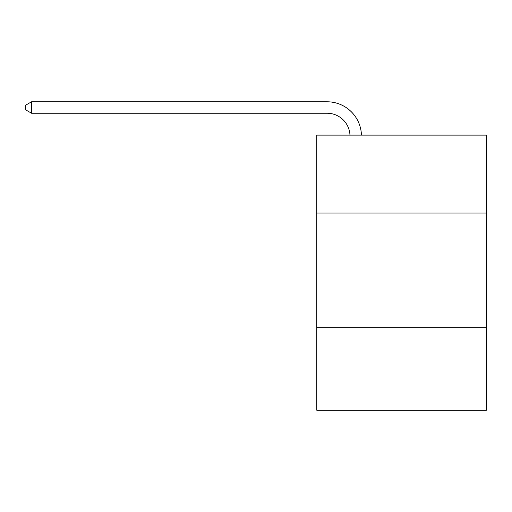 <?xml version="1.0" encoding="UTF-8"?>
<svg xmlns="http://www.w3.org/2000/svg" width="512" height="512" viewBox="0 0 512 512"><rect width="100%" height="100%" fill="white"/><g stroke="black" fill="none" stroke-linecap="round" stroke-linejoin="round"><path stroke-width="0.77" d="M486.4 213.062L486.4 135.117L316.755 135.117L316.755 213.062L486.4 213.062L486.4 410.221L316.755 410.221L316.755 213.062M486.4 327.686L316.755 327.686M327.066 113.242A22.925 22.925 178.8 0 1 349.971 135.117A22.925 22.925 0 0 0 327.066 113.242L31.558 113.242L25.6 109.805L25.6 105.222L31.558 101.779L327.066 101.779A34.387 34.387 -1.2 0 1 361.44 135.117M31.558 113.242L31.558 101.779L327.066 101.779"/></g></svg>

